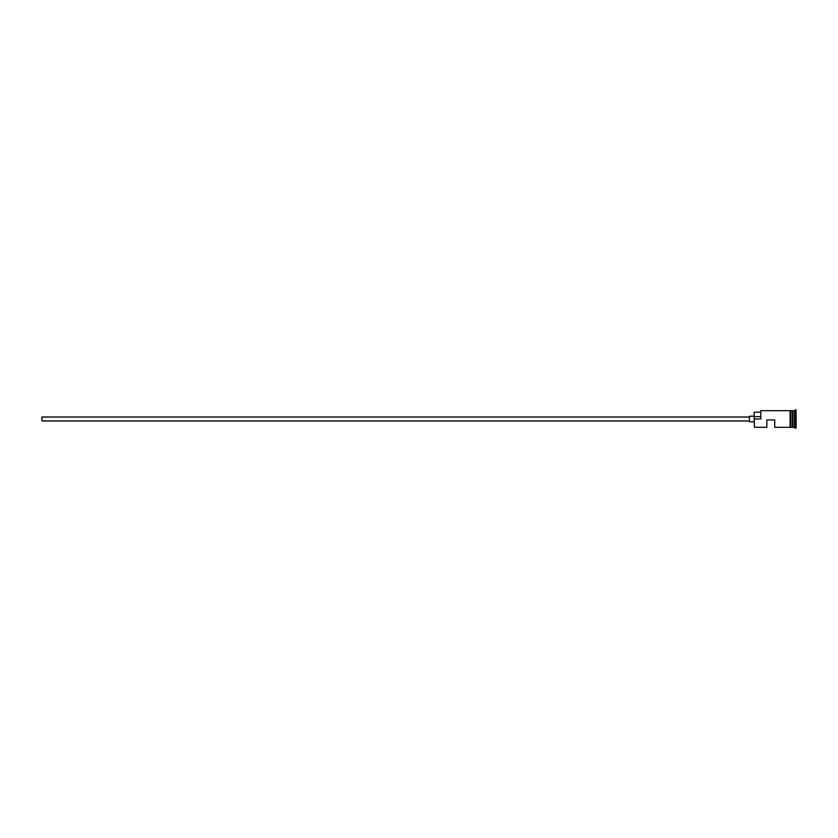 <?xml version="1.0" encoding="UTF-8"?>
<svg xmlns="http://www.w3.org/2000/svg" width="838" height="838" viewBox="0 0 838 838"><rect width="100%" height="100%" fill="white"/><g stroke="black" fill="none" stroke-linecap="round" stroke-linejoin="round"><path stroke-width="1.26" d="M754.472 427.307L754.158 418.78L754.472 427.307L766.822 427.307L766.822 419.953L774.731 419.953L774.731 427.307L790.087 427.307M749.402 420.98L41.9 420.98L41.9 417.02L749.402 417.02M754.158 421.765L749.402 421.765L749.402 416.235L754.158 416.235M790.873 410.693L792.622 410.85L792.622 427.15L792.937 410.693L792.937 427.307L796.1 428.103L796.1 409.897L795.304 409.897L795.304 428.103M792.455 410.693L792.455 427.307L790.873 427.307M792.937 410.693L794.518 410.693L794.518 427.307M754.472 419L760.799 419L760.799 410.693L760.799 419M790.087 427.39L790.087 410.61L790.873 410.61L790.873 427.39L790.087 427.39M760.485 412.191L754.158 412.191L754.158 418.78M754.158 416.633L760.485 416.633M760.799 410.693L790.087 410.693M794.518 410.693L795.304 409.897"/></g></svg>
